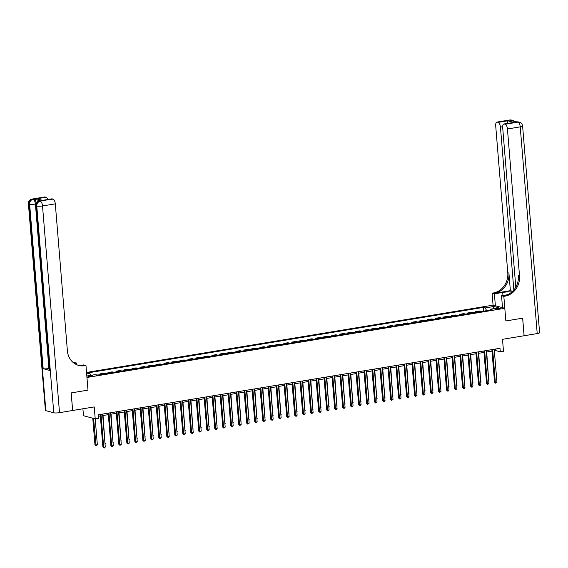 <?xml version="1.0" encoding="UTF-8"?>
<svg xmlns="http://www.w3.org/2000/svg" width="568" height="568" viewBox="0 0 568 568"><rect width="100%" height="100%" fill="white"/><g stroke="black" fill="none" stroke-linecap="round" stroke-linejoin="round"><path stroke-width="0.85" d="M91.27 376.421A2.293 0.391 -4.7 0 0 92.541 375.959A2.293 0.391 -4.7 0 0 89.24 375.874A2.293 0.391 -4.7 0 0 87.969 376.335A2.293 0.391 -4.7 0 0 91.27 376.421M82.907 408.79L83.475 415.712L95.211 418.872L98.406 418.339L98.122 414.825L499.996 348.291L500.287 351.805L503.482 351.28L502.502 339.323L524.079 335.752L522.638 318.172L505.854 320.955L504.81 308.296L86.947 377.479L87.99 390.131L85.967 365.522L84.817 365.714A17.899 15.911 -75 0 1 78.718 365.43A17.899 15.911 -75 0 1 67.386 350.783L55.302 203.841L42.515 205.957L59.512 412.666L72.619 410.494L71.17 392.914L87.99 390.131L71.206 392.914L72.647 410.486L94.231 406.915L97.355 444.843L96.077 445.88L94.962 444.893L97.355 444.843M504.81 308.296L493.074 305.144L86.535 372.445M497.611 308.275L496.198 308.509A2.222 0.383 -4.7 0 0 494.969 308.956A2.222 0.383 -4.7 0 0 498.164 309.042L499.57 308.807A2.222 0.383 -4.7 0 0 500.806 308.36A2.222 0.383 -4.7 0 0 497.611 308.275L497.675 309.113M486.613 310.653L485.313 307.92L483.389 307.402L87.912 372.878L89.829 373.389L90.766 375.356M485.313 307.92L493.94 306.486L498.825 307.799L490.198 309.226L489.822 310.128M86.826 376.009L94.714 374.702L96.631 375.221L492.115 309.745L490.198 309.226M86.655 373.914L89.829 373.389M494.352 350.726L495.53 350.527L500.287 351.805M98.243 416.301L100.337 415.954M102.701 415.563L108.332 414.633M110.696 414.235L116.326 413.305M118.691 412.915L124.321 411.985M126.678 411.594L132.308 410.657M134.673 410.266L140.303 409.336M142.667 408.946L148.298 408.016M150.662 407.625L156.285 406.688M158.649 406.297L164.28 405.367M166.644 404.977L172.274 404.047M174.639 403.649L180.269 402.719M182.633 402.329L188.256 401.399M190.621 401.008L196.251 400.071M198.615 399.68L204.246 398.75M206.61 398.36L212.24 397.43M214.605 397.039L220.228 396.102M222.592 395.711L228.222 394.781M230.587 394.391L236.217 393.461M238.581 393.063L244.212 392.133M246.576 391.743L252.199 390.812M254.563 390.422L260.194 389.485M262.558 389.094L268.188 388.164M270.553 387.774L276.183 386.844M278.547 386.453L284.17 385.516M286.535 385.125L292.165 384.195M294.529 383.805L300.16 382.875M302.524 382.477L308.154 381.547M310.511 381.156L316.142 380.226M318.506 379.836L324.136 378.899M326.501 378.508L332.131 377.578M334.495 377.188L340.125 376.257M342.483 375.867L348.113 374.93M350.477 374.539L356.108 373.609M358.472 373.219L364.102 372.288M366.466 371.891L372.097 370.961M374.454 370.57L380.084 369.64M382.449 369.25L388.079 368.312M390.443 367.922L396.074 366.992M398.438 366.601L404.068 365.671M406.425 365.281L412.056 364.344M414.42 363.953L420.05 363.023M422.415 362.632L428.045 361.702M430.409 361.305L436.032 360.375M438.397 359.984L444.027 359.054M446.391 358.664L452.021 357.726M454.386 357.336L460.016 356.406M462.38 356.015L468.004 355.085M470.368 354.695L475.998 353.757M478.362 353.367L483.993 352.437M486.357 352.046L491.987 351.116M495.41 349.05L495.53 350.527M483.389 307.402L483.702 311.136M481.628 311.484L479.797 310.987L475.643 311.676L475.707 312.464M94.799 374.731L97.98 375.001M101.814 374.362L99.982 373.872L100.046 374.653M99.982 373.872L104.136 373.183L105.968 373.673M109.809 373.041L107.977 372.544L108.041 373.332M107.977 372.544L112.13 371.855L113.962 372.352M117.796 371.713L115.964 371.224L116.028 372.012M115.964 371.224L120.125 370.535L121.957 371.025M125.791 370.393L123.959 369.903L124.023 370.684M123.959 369.903L128.112 369.214L129.951 369.704M133.785 369.072L131.953 368.575L132.017 369.363M131.953 368.575L136.107 367.886L137.939 368.383M141.78 367.745L139.948 367.255L140.012 368.036M139.948 367.255L144.102 366.566L145.933 367.056M149.767 366.424L147.936 365.927L147.999 366.715M147.936 365.927L152.096 365.245L153.928 365.735M157.762 365.096L155.93 364.606L155.994 365.394M155.93 364.606L160.084 363.918L161.923 364.415M165.757 363.776L163.925 363.286L163.989 364.067M163.925 363.286L168.078 362.597L169.91 363.087M173.751 362.455L171.919 361.958L171.983 362.746M171.919 361.958L176.073 361.269L177.905 361.766M181.739 361.127L179.907 360.637L179.971 361.425M179.907 360.637L184.067 359.949L185.899 360.439M189.733 359.807L187.901 359.317L187.965 360.098M187.901 359.317L192.055 358.628L193.894 359.118M197.728 358.486L195.896 357.989L195.96 358.777M195.896 357.989L200.05 357.3L201.881 357.797M205.722 357.158L203.891 356.668L203.955 357.45M203.891 356.668L208.044 355.98L209.876 356.47M213.71 355.838L211.878 355.341L211.942 356.129M211.878 355.341L216.039 354.659L217.871 355.149M221.705 354.51L219.873 354.02L219.937 354.808M219.873 354.02L224.026 353.331L225.865 353.829M229.699 353.189L227.867 352.7L227.931 353.481M227.867 352.7L232.021 352.011L233.853 352.501M237.694 351.869L235.862 351.372L235.926 352.16M235.862 351.372L240.016 350.683L241.847 351.18M245.681 350.541L243.849 350.051L243.913 350.839M243.849 350.051L248.01 349.363L249.842 349.852M253.676 349.221L251.844 348.731L251.908 349.512M251.844 348.731L255.998 348.042L257.829 348.532M261.671 347.9L259.839 347.403L259.903 348.191M259.839 347.403L263.992 346.714L265.824 347.211M269.665 346.572L267.826 346.082L267.897 346.863M267.826 346.082L271.987 345.394L273.819 345.884M277.653 345.252L275.821 344.755L275.885 345.543M275.821 344.755L279.981 344.073L281.813 344.563M285.647 343.924L283.815 343.434L283.879 344.222M283.815 343.434L287.969 342.745L289.801 343.242M293.642 342.603L291.81 342.113L291.874 342.894M291.81 342.113L295.964 341.425L297.795 341.915M301.636 341.283L299.797 340.786L299.868 341.574M299.797 340.786L303.958 340.097L305.79 340.594M309.624 339.955L307.792 339.465L307.856 340.253M307.792 339.465L311.953 338.776L313.784 339.266M317.618 338.635L315.787 338.145L315.851 338.926M315.787 338.145L319.94 337.456L321.772 337.946M325.613 337.314L323.781 336.817L323.845 337.605M323.781 336.817L327.935 336.128L329.767 336.625M333.608 335.986L331.769 335.496L331.84 336.277M331.769 335.496L335.929 334.808L337.761 335.297M341.595 334.666L339.763 334.169L339.827 334.957M339.763 334.169L343.924 333.487L345.756 333.977M349.59 333.338L347.758 332.848L347.822 333.636M347.758 332.848L351.911 332.159L353.743 332.656M357.584 332.017L355.753 331.527L355.816 332.308M355.753 331.527L359.906 330.839L361.738 331.329M365.572 330.697L363.74 330.2L363.804 330.988M363.74 330.2L367.901 329.511L369.732 330.008M373.566 329.369L371.735 328.879L371.799 329.667M371.735 328.879L375.895 328.19L377.727 328.68M381.561 328.048L379.729 327.558L379.793 328.339M379.729 327.558L383.883 326.87L385.715 327.36M389.556 326.728L387.724 326.231L387.788 327.019M387.724 326.231L391.877 325.542L393.709 326.039M397.543 325.4L395.711 324.91L395.775 325.691M395.711 324.91L399.872 324.221L401.704 324.711M405.538 324.079L403.706 323.582L403.77 324.371M403.706 323.582L407.86 322.901L409.698 323.391M413.532 322.752L411.701 322.262L411.764 323.05M411.701 322.262L415.854 321.573L417.686 322.07M421.527 321.431L419.695 320.941L419.759 321.722M419.695 320.941L423.849 320.253L425.68 320.743M429.514 320.111L427.683 319.614L427.747 320.402M427.683 319.614L431.843 318.925L433.675 319.422M437.509 318.783L435.677 318.293L435.741 319.081M435.677 318.293L439.831 317.604L441.67 318.094M445.504 317.462L443.672 316.972L443.736 317.753M443.672 316.972L447.825 316.284L449.657 316.774M453.498 316.142L451.666 315.645L451.73 316.433M451.666 315.645L455.82 314.956L457.652 315.453M461.486 314.814L459.654 314.324L459.718 315.105M459.654 314.324L463.815 313.635L465.646 314.125M469.48 313.493L467.649 312.996L467.712 313.784M467.649 312.996L471.802 312.315L473.641 312.805M477.475 312.173L475.643 311.676M493.28 308.715L493.94 306.486M491.867 349.639L494.543 382.186L495.331 382.399L492.626 349.512M496.929 382.136L495.651 383.173L495.331 382.399L496.929 382.136L494.224 349.249M495.651 383.173L494.543 382.186M488.657 380.063L486.698 351.99M489.005 380.006L488.693 380.454M483.872 350.96L486.549 383.514L487.337 383.727L484.639 350.832M488.941 383.464L487.656 384.493L487.337 383.727L488.941 383.464L486.236 350.57M487.656 384.493L486.549 383.514M475.877 352.281L478.554 384.834L479.349 385.047L476.644 352.16M480.947 384.785L479.662 385.821L479.349 385.047L480.947 384.785L478.242 351.89M479.662 385.821L478.554 384.834M467.883 353.608L470.56 386.162L471.355 386.375L468.65 353.481M472.952 386.105L472.313 387.035L471.674 387.142L471.355 386.375L472.952 386.105L470.247 353.218M471.674 387.142L470.56 386.162M480.663 381.384L478.703 353.31M481.011 381.327L480.698 381.781M472.675 382.711L470.716 354.638M473.016 382.655L472.704 383.102M464.681 384.032L462.721 355.959M465.022 383.975L464.716 384.422M459.895 354.929L462.572 387.482L463.36 387.695L460.655 354.801M464.958 387.433L464.319 388.363L463.68 388.462L463.36 387.695L464.958 387.433L462.253 354.538M463.68 388.462L462.572 387.482M456.686 385.352L454.727 357.279M457.034 385.296L456.722 385.75M509.695 119.99A4.295 4.295 0 0 1 511.512 120.075A4.295 3.82 105 0 0 510.05 120.011L497.256 122.127A4.295 1.825 -99.4 0 0 496.901 122.106L509.695 119.99A4.295 1.825 80.6 0 1 510.05 120.011L510.838 120.224L509.879 120.38L517.973 122.141A4.295 1.825 80.6 0 1 520.224 126.87L507.437 128.986A4.295 1.825 -99.4 0 0 505.186 124.257L517.973 122.141A4.295 3.82 -75 0 1 519.436 122.212A4.295 4.295 0 0 1 522.603 126.004A4.295 0.738 -4.7 0 1 520.224 126.87L537.221 333.579L524.115 335.745L522.666 318.172L505.854 320.955L503.83 296.347L504.98 296.155A17.899 15.911 105 0 0 519.521 275.934L507.437 128.986M511.889 291.952A8.058 1.384 -4.7 0 0 502.701 292.435L494.394 293.812L492.094 293.187L493.244 293.003A17.899 15.911 105 0 0 507.785 272.775L495.701 125.833A4.295 1.825 -99.4 0 1 496.901 122.106M502.51 307.678L501.53 295.729L507.565 294.728M501.53 295.729L503.83 296.347M510.369 290.66L494.387 293.308A17.899 15.911 105 0 0 508.928 273.08L510.369 290.66L512.627 291.27M507.693 123.661L507.785 120.792L513.841 122.418L504.249 124.009L505.186 124.257M504.249 124.009A4.295 1.825 -99.4 0 0 503.901 123.987A4.295 1.825 -99.4 0 0 502.694 127.715L515.801 287.138M522.603 126.004L539.6 332.713A4.295 0.738 175.3 0 1 537.221 333.579M495.374 305.761L494.394 293.812M493.074 305.144L492.094 293.187M513.834 289.964L500.443 127.104A4.295 1.825 -99.4 0 0 498.193 122.376L507.785 120.792M497.256 122.127L498.193 122.376M504.98 296.155L503.837 295.85A17.899 15.911 105 0 0 518.378 275.622L519.521 275.934M513.841 122.418L503.901 123.987M40.427 200.859L39.469 201.015A4.295 1.825 -99.4 0 0 39.114 200.994L40.08 200.838A4.295 1.825 80.6 0 1 40.427 200.859L34.087 199.148A4.295 1.825 80.6 0 1 36.21 202.904M76.673 364.706L76.531 362.987L74.28 363.364M76.531 362.987L73.208 362.54M73.719 362.952L74.223 362.867A17.899 15.911 -75 0 1 73.712 362.945M85.967 365.522L83.666 364.905L79.861 365.536M42.749 200.348L36.466 198.821L46.058 197.231L45.12 196.982L32.333 199.098L34.087 199.148M46.058 197.231A4.295 1.825 80.6 0 1 47.783 199.496M35.706 203.983L48.905 368.561A4.295 0.738 175.3 0 1 43.168 368.682L29.635 204.16L28.847 203.947A4.295 3.82 105 0 1 32.333 199.098A4.295 1.825 -99.4 0 0 31.978 199.077L44.765 196.961A4.295 1.825 80.6 0 1 45.12 196.982M59.512 412.666A4.295 0.738 175.3 0 1 53.768 412.787L45.838 410.657A4.295 0.738 175.3 0 1 45.397 410.373L28.4 203.671A4.295 0.738 -4.7 0 0 28.847 203.947L45.838 410.657M43.168 368.682L49.508 370.393A4.295 0.738 175.3 0 1 49.061 370.109L35.535 205.588A4.295 0.738 -4.7 0 0 35.983 205.872L49.508 370.393M42.685 200.341L51.759 198.843A4.295 1.825 80.6 0 1 52.114 198.857L42.529 200.447M53.768 412.787L36.778 206.085L35.983 205.872A4.295 3.82 105 0 1 39.469 201.015L53.051 199.112L52.114 198.857M53.051 199.112A4.295 1.825 80.6 0 1 55.302 203.841M84.817 365.714L83.673 365.409A17.899 15.911 -75 0 1 78.157 365.26M36.466 198.821L42.714 200.334M451.901 356.257L454.577 388.803L455.366 389.016L452.668 356.129M456.97 388.753L455.685 389.79L455.366 389.016L456.97 388.753L454.265 355.859M455.685 389.79L454.577 388.803M443.906 357.577L446.583 390.131L447.378 390.344L444.673 357.45M448.976 390.074L448.329 391.004L447.69 391.111L447.378 390.344L448.976 390.074L446.27 357.187M447.69 391.111L446.583 390.131M435.912 358.898L438.588 391.451L439.383 391.664L436.678 358.77M440.981 391.402L439.703 392.438L439.383 391.664L440.981 391.402L438.276 358.507M439.703 392.438L438.588 391.451M427.924 360.226L430.601 392.772L431.389 392.985L428.684 360.098M432.986 392.722L431.708 393.759L431.389 392.985L432.986 392.722L430.288 359.835M431.708 393.759L430.601 392.772M419.93 361.546L422.606 394.1L423.401 394.313L420.696 361.418M424.999 394.05L423.714 395.079L423.401 394.313L424.999 394.05L422.294 361.156M423.714 395.079L422.606 394.1M448.699 386.68L446.732 358.607M449.04 386.623L448.727 387.071M440.704 388.001L438.745 359.927M441.045 387.944L440.732 388.391M432.709 389.321L430.75 361.255M433.05 389.265L432.745 389.719M424.715 390.649L422.755 362.576M425.063 390.592L424.75 391.04M416.727 391.97L414.761 363.896M417.068 391.913L416.756 392.367M411.935 362.867L414.612 395.42L415.407 395.633L412.702 362.746M417.004 395.371L415.719 396.407L415.407 395.633L417.004 395.371L414.299 362.476M415.719 396.407L414.612 395.42M408.733 393.297L406.773 365.224M409.074 393.241L408.761 393.688M403.94 364.195L406.617 396.748L407.412 396.961L404.707 364.067M409.01 396.691L408.371 397.621L407.732 397.728L407.412 396.961L409.01 396.691L406.305 363.804M407.732 397.728L406.617 396.748M400.738 394.618L398.779 366.545M401.079 394.561L400.774 395.008M395.953 365.515L398.63 398.069L399.418 398.282L396.712 365.387M401.015 398.019L400.376 398.949L399.737 399.048L399.418 398.282L401.015 398.019L398.317 365.125M399.737 399.048L398.63 398.069M392.744 395.939L390.784 367.865M393.091 395.882L392.779 396.336M387.958 366.843L390.635 399.389L391.43 399.602L388.725 366.715M393.028 399.339L391.743 400.376L391.43 399.602L393.028 399.339L390.322 366.445M391.743 400.376L390.635 399.389M384.756 397.266L382.789 369.193M385.097 397.209L384.785 397.657M379.964 368.163L382.64 400.717L383.435 400.93L380.73 368.036M385.033 400.66L384.387 401.59L383.748 401.697L383.435 400.93L385.033 400.66L382.328 367.773M383.748 401.697L382.64 400.717M376.761 398.587L374.802 370.514M377.102 398.53L376.79 398.977M371.969 369.484L374.646 402.037L375.441 402.25L372.736 369.356M377.038 401.988L375.76 403.024L375.441 402.25L377.038 401.988L374.333 369.094M375.76 403.024L374.646 402.037M368.767 399.907L366.807 371.834M369.108 399.851L368.802 400.305M363.981 370.812L366.658 403.358L367.446 403.571L364.741 370.684M369.044 403.308L367.766 404.345L367.446 403.571L369.044 403.308L366.346 370.421M367.766 404.345L366.658 403.358M355.987 372.132L358.664 404.686L359.459 404.899L356.754 372.005M361.056 404.629L360.41 405.559L359.771 405.666L359.459 404.899L361.056 404.629L358.351 371.742M359.771 405.666L358.664 404.686M347.992 373.453L350.669 406.006L351.464 406.219L348.759 373.332M353.062 405.957L351.777 406.993L351.464 406.219L353.062 405.957L350.357 373.062M351.777 406.993L350.669 406.006M339.998 374.781L342.674 407.327L343.47 407.547L340.764 374.653M345.067 407.277L344.428 408.207L343.789 408.314L343.47 407.547L345.067 407.277L342.362 374.39M343.789 408.314L342.674 407.327M332.01 376.101L334.687 408.655L335.475 408.868L332.77 375.973M337.072 408.605L336.433 409.535L335.794 409.635L335.475 408.868L337.072 408.605L334.374 375.711M335.794 409.635L334.687 408.655M324.016 377.429L326.692 409.975L327.488 410.188L324.782 377.301M329.085 409.926L327.8 410.962L327.488 410.188L329.085 409.926L326.38 377.031M327.8 410.962L326.692 409.975M316.021 378.75L318.698 411.303L319.493 411.516L316.788 378.622M321.09 411.246L320.451 412.176L319.805 412.283L319.493 411.516L321.09 411.246L318.385 378.359M319.805 412.283L318.698 411.303M308.026 380.07L310.703 412.624L311.498 412.837L308.793 379.942M313.096 412.574L311.818 413.61L311.498 412.837L313.096 412.574L310.391 379.68M311.818 413.61L310.703 412.624M300.039 381.398L302.716 413.944L303.504 414.157L300.799 381.27M305.108 413.894L303.823 414.931L303.504 414.157L305.108 413.894L302.403 381.007M303.823 414.931L302.716 413.944M292.044 382.718L294.721 415.272L295.516 415.485L292.811 382.591M297.114 415.215L296.468 416.145L295.829 416.252L295.516 415.485L297.114 415.215L294.409 382.328M295.829 416.252L294.721 415.272M284.05 384.039L286.726 416.592L287.522 416.805L284.816 383.918M289.119 416.543L287.841 417.579L287.522 416.805L289.119 416.543L286.414 383.649M287.841 417.579L286.726 416.592M276.062 385.367L278.732 417.913L279.527 418.133L276.822 385.239M281.124 417.863L280.486 418.793L279.846 418.9L279.527 418.133L281.124 417.863L278.419 384.976M279.846 418.9L278.732 417.913M268.068 386.687L270.744 419.241L271.532 419.454L268.834 386.56M273.137 419.191L272.491 420.121L271.852 420.221L271.532 419.454L273.137 419.191L270.432 386.297M271.852 420.221L270.744 419.241M260.073 388.015L262.75 420.561L263.545 420.774L260.84 387.887M265.142 420.512L263.857 421.548L263.545 420.774L265.142 420.512L262.437 387.617M263.857 421.548L262.75 420.561M252.078 389.336L254.755 421.889L255.55 422.102L252.845 389.208M257.148 421.832L256.509 422.762L255.87 422.869L255.55 422.102L257.148 421.832L254.443 388.945M255.87 422.869L254.755 421.889M244.091 390.656L246.761 423.21L247.556 423.423L244.851 390.528M249.153 423.16L247.875 424.197L247.556 423.423L249.153 423.16L246.448 390.266M247.875 424.197L246.761 423.21M236.096 391.984L238.773 424.53L239.561 424.743L236.863 391.856M241.166 424.481L239.881 425.517L239.561 424.743L241.166 424.481L238.461 391.593M239.881 425.517L238.773 424.53M228.102 393.305L230.778 425.858L231.574 426.071L228.869 393.177M233.171 425.801L232.525 426.731L231.886 426.838L231.574 426.071L233.171 425.801L230.466 392.914M231.886 426.838L230.778 425.858M360.772 401.235L358.813 373.162M361.12 401.178L360.808 401.626M352.785 402.556L350.818 374.482M353.126 402.499L352.813 402.953M344.79 403.883L342.831 375.81M345.131 403.827L344.819 404.274M336.796 405.204L334.836 377.131M337.136 405.147L336.831 405.595M328.801 406.525L326.841 378.451M329.149 406.468L328.836 406.922M320.813 407.852L318.854 379.779M321.154 407.796L320.842 408.243M312.819 409.173L310.859 381.1M313.16 409.116L312.847 409.563M304.824 410.494L302.865 382.42M305.165 410.437L304.86 410.891M296.83 411.821L294.87 383.748M297.178 411.764L296.865 412.212M288.842 413.142L286.883 385.068M289.183 413.085L288.871 413.532M280.848 414.47L278.888 386.396M281.188 414.413L280.876 414.86M272.853 415.79L270.893 387.717M273.194 415.733L272.889 416.181M264.858 417.111L262.899 389.037M265.206 417.054L264.894 417.508M256.871 418.438L254.911 390.365M257.212 418.382L256.899 418.829M248.876 419.759L246.917 391.686M249.217 419.702L248.912 420.15M240.882 421.08L238.922 393.006M241.23 421.023L240.917 421.477M232.887 422.407L230.927 394.334M233.235 422.351L232.923 422.798M224.9 423.728L222.94 395.655M225.24 423.671L224.928 424.118M220.107 394.625L222.784 427.179L223.579 427.392L220.874 394.504M225.176 427.129L223.899 428.165L223.579 427.392L225.176 427.129L222.471 394.235M223.899 428.165L222.784 427.179M216.905 425.056L214.945 396.982M217.246 424.999L216.94 425.446M212.12 395.953L214.796 428.499L215.584 428.719L212.879 395.825M217.182 428.45L216.543 429.38L215.904 429.486L215.584 428.719L217.182 428.45L214.477 395.562M215.904 429.486L214.796 428.499M208.91 426.376L206.951 398.303M209.258 426.32L208.946 426.767M204.125 397.273L206.802 429.827L207.59 430.04L204.892 397.146M209.194 429.777L208.548 430.707L207.909 430.807L207.59 430.04L209.194 429.777L206.489 396.883M207.909 430.807L206.802 429.827M200.923 427.697L198.956 399.623M201.264 427.64L200.951 428.095M196.13 398.601L198.807 431.147L199.602 431.36L196.897 398.473M201.2 431.098L199.915 432.134L199.602 431.36L201.2 431.098L198.495 398.204M199.915 432.134L198.807 431.147M192.928 429.025L190.969 400.951M193.269 428.968L192.957 429.415M188.136 399.922L190.812 432.475L191.608 432.688L188.903 399.794M193.205 432.418L192.566 433.349L191.927 433.455L191.608 432.688L193.205 432.418L190.5 399.531M191.927 433.455L190.812 432.475M184.934 430.345L182.974 402.272M185.274 430.288L184.969 430.736M180.148 401.242L182.825 433.796L183.613 434.009L180.908 401.115M185.211 433.746L183.933 434.783L183.613 434.009L185.211 433.746L182.513 400.852M183.933 434.783L182.825 433.796M176.939 431.666L174.979 403.592M177.287 431.609L176.975 432.063M172.154 402.57L174.83 435.116L175.618 435.329L172.921 402.442M177.223 435.067L175.938 436.103L175.618 435.329L177.223 435.067L174.518 402.18M175.938 436.103L174.83 435.116M168.952 432.993L166.985 404.92M169.292 432.937L168.98 433.384M164.159 403.891L166.836 436.444L167.631 436.657L164.926 403.763M169.228 436.387L168.582 437.317L167.943 437.424L167.631 436.657L169.228 436.387L166.523 403.5M167.943 437.424L166.836 436.444M160.957 434.314L158.997 406.241M161.298 434.257L160.985 434.705M156.164 405.211L158.841 437.765L159.636 437.978L156.931 405.09M161.234 437.715L159.956 438.752L159.636 437.978L161.234 437.715L158.529 404.821M159.956 438.752L158.841 437.765M152.962 435.642L151.003 407.568M153.303 435.585L152.998 436.032M148.177 406.539L150.854 439.085L151.642 439.298L148.937 406.411M153.239 439.036L151.961 440.072L151.642 439.298L153.239 439.036L150.541 406.148M151.961 440.072L150.854 439.085M144.968 436.962L143.008 408.889M145.316 436.906L145.003 437.353M140.182 407.86L142.859 440.413L143.654 440.626L140.949 407.732M145.252 440.363L143.967 441.393L143.654 440.626L145.252 440.363L142.547 407.469M143.967 441.393L142.859 440.413M132.188 409.187L134.864 441.734L135.66 441.947L132.955 409.059M137.257 441.684L135.972 442.72L135.66 441.947L137.257 441.684L134.552 408.79M135.972 442.72L134.864 441.734M124.193 410.508L126.87 443.061L127.665 443.274L124.96 410.38M129.263 443.005L128.624 443.935L127.985 444.041L127.665 443.274L129.263 443.005L126.557 410.117M127.985 444.041L126.87 443.061M116.206 411.828L118.882 444.382L119.671 444.595L116.965 411.701M121.268 444.332L119.99 445.369L119.671 444.595L121.268 444.332L118.57 411.438M119.99 445.369L118.882 444.382M136.98 438.283L135.014 410.21M137.321 438.226L137.009 438.681M128.986 439.611L127.026 411.537M129.327 439.554L129.014 440.001M120.991 440.931L119.031 412.858M121.332 440.875L121.027 441.322M112.996 442.252L111.037 414.178M113.344 442.195L113.032 442.649M108.211 413.156L110.888 445.702L111.683 445.915L108.978 413.028M113.281 445.653L111.995 446.689L111.683 445.915L113.281 445.653L110.575 412.766M111.995 446.689L110.888 445.702M105.009 443.58L103.042 415.506M105.35 443.523L105.037 443.97M100.216 414.477L102.893 447.03L103.688 447.243L100.983 414.349M105.286 446.973L104.64 447.904L104.001 448.01L103.688 447.243L105.286 446.973L102.581 414.086M104.001 448.01L102.893 447.03M92.769 418.211L94.962 444.893M93.564 418.424L96.077 445.88M496.255 309.198L496.198 308.509M494.387 293.308L493.244 293.003M508.928 273.08L507.785 272.775M502.666 126.742L500.443 127.104M516.83 121.907A4.295 1.825 80.6 0 1 517.185 121.928A4.295 3.82 105 0 1 518.648 121.999A4.295 4.295 0 0 0 516.83 121.907L516.042 122.035M514.409 121.595A4.295 4.295 0 0 0 512.3 120.288A4.295 3.82 -75 0 0 510.838 120.224A4.295 1.825 80.6 0 1 511.711 120.87M502.957 295.488L502.701 292.435M74.223 362.867L73.307 362.618M35.379 204.04A4.295 1.825 -99.4 0 0 33.129 199.311A4.295 3.82 -75 0 0 29.635 204.16A4.295 0.738 -4.7 0 0 35.379 204.04M42.515 205.957A4.295 1.825 -99.4 0 0 40.264 201.228A4.295 3.82 -75 0 0 36.778 206.085A4.295 0.738 -4.7 0 0 42.515 205.957M518.648 121.999L519.436 122.212M511.512 120.075L512.3 120.288M31.978 199.077A4.295 4.295 0 0 0 28.4 203.671M39.114 200.994A4.295 4.295 0 0 0 35.535 205.588"/></g></svg>
